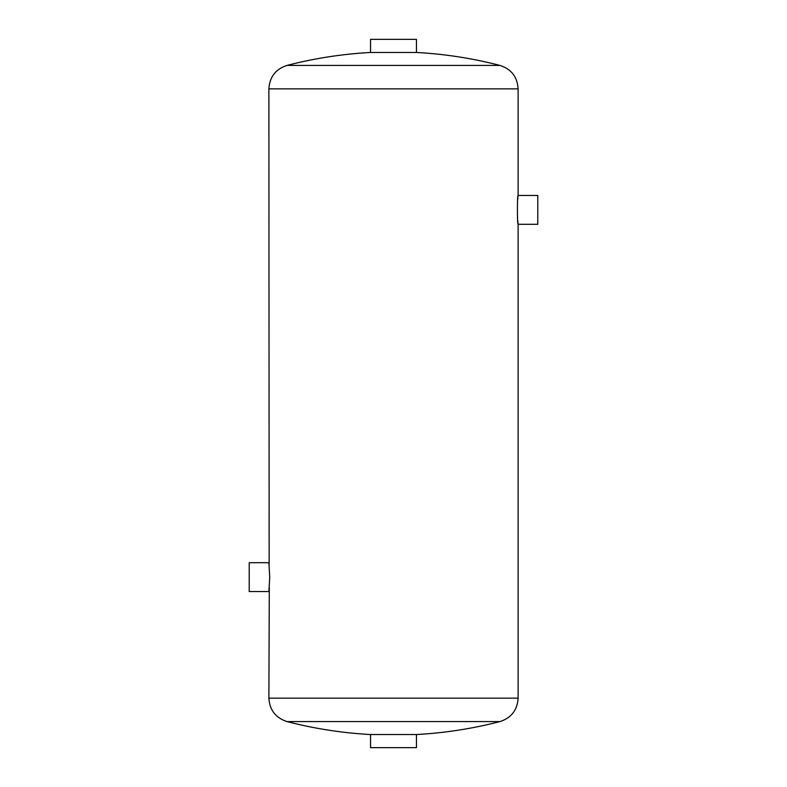 <?xml version="1.0" encoding="UTF-8"?>
<svg xmlns="http://www.w3.org/2000/svg" width="787" height="787" viewBox="0 0 787 787"><rect width="100%" height="100%" fill="white"/><g stroke="black" fill="none" stroke-linecap="round" stroke-linejoin="round"><path stroke-width="1.18" d="M517.659 200.095L518.112 195.442C517.197 194.546 517.197 225.18 518.112 224.295L517.984 223.183M517.925 222.583L517.659 219.721M269.144 565.076L268.888 88.862L518.112 88.862L518.112 195.442L537.787 195.442L537.787 224.295L518.112 224.295L518.112 698.138L268.888 698.138L269.302 587.387M269.734 577.137L268.888 591.558L249.213 591.558L249.213 562.705L268.888 562.705L269.734 577.137M393.5 39.35L370.549 39.35L370.549 52.463L416.451 52.463L416.451 39.35L393.5 39.35M268.888 698.138C269.626 710.071 275.676 717.882 287.039 721.581L499.961 721.581A424.429 424.429 0 0 1 416.451 734.537L416.451 747.65L370.549 747.65L370.549 734.537L416.451 734.537C444.724 732.992 472.554 728.683 499.961 721.581C511.324 717.882 517.374 710.071 518.112 698.138M268.888 88.862C269.626 76.929 275.676 69.118 287.039 65.419C314.446 58.317 342.276 54.008 370.549 52.463A424.429 424.429 0 0 0 287.039 65.419L499.961 65.419A424.429 424.429 0 0 0 416.451 52.463M518.112 88.862C517.374 76.929 511.324 69.118 499.961 65.419M287.039 721.581A424.429 424.429 0 0 0 370.549 734.537"/></g></svg>
